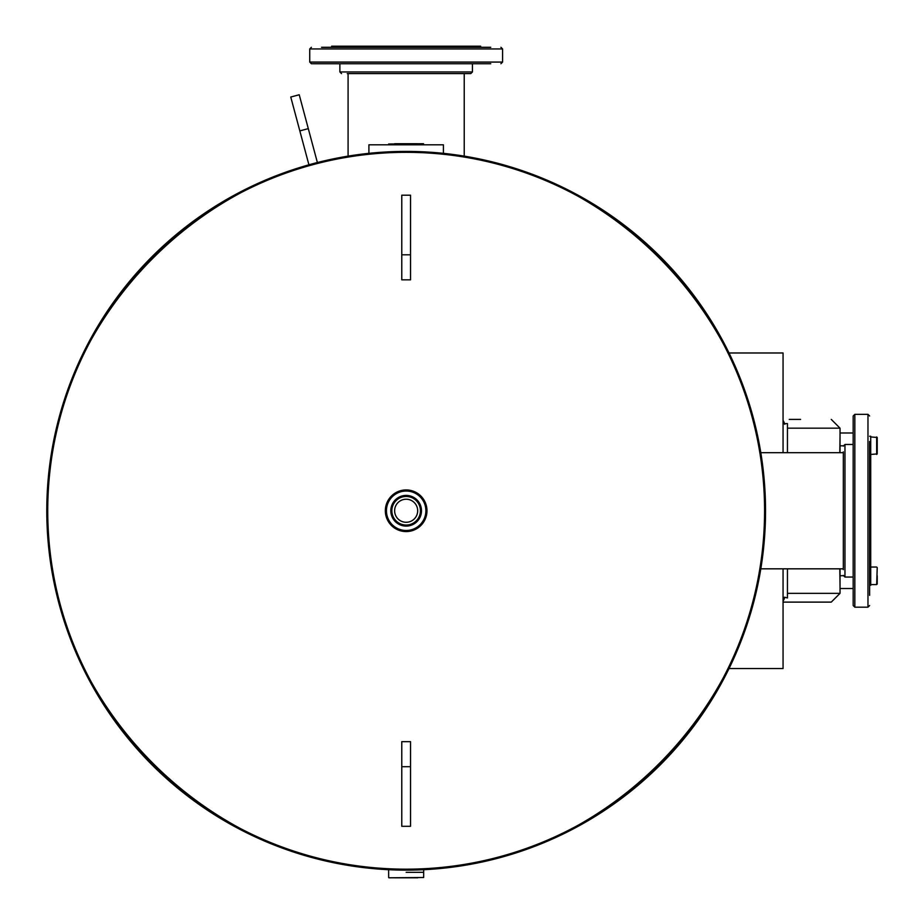 <?xml version="1.0" encoding="UTF-8"?>
<svg xmlns="http://www.w3.org/2000/svg" width="924" height="924" viewBox="0 0 924 924"><rect width="100%" height="100%" fill="white"/><g stroke="black" fill="none" stroke-linecap="round" stroke-linejoin="round"><path stroke-width="1.39" d="M727.581 350.011L741.637 381.901M734.372 657.114L728.181 670.281M441.568 153.13L466.019 156.399L464.229 156.11L464.229 73.597M348.082 73.597L348.082 156.11L346.292 156.399L367.914 153.419L400.08 151.432M760.51 450.889L763.039 468.537L765.534 510.753A359.378 359.378 0 0 0 59.032 417.74L59.032 417.74A359.378 359.378 0 0 0 406.156 870.131A359.378 359.378 0 0 0 765.534 510.753L761.861 561.942M783.055 452.691L783.055 352.98L729.048 352.98L728.077 351.016M444.398 153.419L443.404 153.315L443.404 144.814L368.907 144.814L368.907 153.315L367.914 153.419M761.722 562.912L760.51 570.616L760.81 568.826L843.323 568.826M59.933 417.983L59.032 417.74L59.933 417.983M406.156 152.333A358.42 358.42 0 0 1 764.575 510.753A358.42 358.42 0 0 1 406.156 869.172A358.42 358.42 0 0 1 47.736 510.753A358.42 358.42 0 0 1 406.156 152.333M417.683 510.753A11.527 11.527 0 0 0 406.156 499.226A11.527 11.527 0 0 0 394.629 510.753A11.527 11.527 0 0 0 406.156 522.279A11.527 11.527 0 0 0 417.683 510.753M426.969 510.753A20.813 20.813 0 0 1 406.156 531.577A20.813 20.813 0 0 1 385.343 510.753A20.813 20.813 0 0 1 406.156 489.939A20.813 20.813 0 0 1 426.969 510.753A20.813 20.813 0 0 1 406.156 531.577A20.813 20.813 0 0 1 385.343 510.753A20.802 20.802 0 0 1 406.156 489.951A20.802 20.802 0 0 1 426.957 510.753A20.802 20.802 0 0 1 406.156 531.554A20.802 20.802 0 0 1 385.354 510.753M421.494 510.753A15.338 15.338 0 0 1 406.156 526.091A15.338 15.338 0 0 1 390.817 510.753A15.338 15.338 0 0 1 406.156 495.414A15.338 15.338 0 0 1 421.494 510.753A15.338 15.338 0 0 1 406.156 526.091A15.338 15.338 0 0 1 390.817 510.753M417.683 877.8L394.629 877.8M394.629 143.717L417.683 143.717M843.323 452.691L760.81 452.691M853.187 598.313L853.187 415.985L854.827 414.345L854.827 607.172L853.187 605.52L853.187 598.313M869.623 441.499L869.623 595.356M843.323 569.658L843.323 451.859M853.187 423.204L853.187 444.467L844.963 444.467L844.963 577.038L843.323 575.398M869.623 585.262L870.708 585.262L870.708 436.255L869.623 436.255M844.963 577.038L853.187 577.038L853.187 594.779M853.187 595.356L853.187 605.52M853.187 485.978L853.187 471.217M490.76 63.733L311.388 63.733L339.87 63.733L339.87 71.945L472.441 71.945L470.79 73.597L347.251 73.597M321.552 47.297L490.76 47.297M480.665 47.297L480.665 46.2L331.647 46.2L331.647 47.297M475.421 47.297L490.17 47.297M472.441 71.945L472.441 63.733L475.421 63.733M465.061 73.597L470.79 73.597M783.055 668.526L729.048 668.526L783.055 668.526L783.055 568.826M839.801 568.826L840.031 585.677M783.055 600.935A8.766 4.123 -90 0 0 784.695 597.25L787.444 597.944L787.444 568.826M783.055 597.724L784.695 597.25M787.444 597.944L787.444 593.347L840.031 593.347L831.265 602.113L783.055 602.113M840.031 435.839L839.801 452.691M787.444 452.691L787.444 423.573L783.055 423.781M784.695 424.266A8.766 4.123 -90 0 0 783.055 420.582M789.246 419.404L800.588 419.404M853.187 432.986L840.031 432.986L840.031 428.17L787.444 428.17L787.444 423.573M877.222 575.814L877.222 584.037L877.222 575.814M870.708 454.458L877.222 453.915L877.222 437.479L870.708 436.937M840.031 568.826L840.031 593.347M843.346 575.71L840.031 575.71M853.187 588.53L840.031 588.53M840.031 432.986L840.031 452.691M843.346 445.807L840.031 445.807M410.533 741.66L410.533 826.31L401.778 826.31L401.778 741.66L410.533 741.66M410.533 254.805L410.533 279.845L401.778 279.845L401.778 195.207L410.533 195.207L410.533 254.805L401.778 254.805M308.905 164.761L290.76 97.032L299.226 94.756L317.371 162.497L308.905 164.761M386.44 510.753A19.727 19.727 0 0 1 406.156 491.037A19.727 19.727 0 0 1 425.883 510.753A19.727 19.727 0 0 1 406.156 530.48A19.727 19.727 0 0 1 386.44 510.753M420.443 510.753A14.287 14.287 0 0 1 406.156 525.04A14.287 14.287 0 0 1 391.868 510.753A14.287 14.287 0 0 1 406.156 496.465A14.287 14.287 0 0 1 420.443 510.753M406.156 872.337L423.689 872.314L406.156 872.337M388.912 877.8L423.654 877.511L423.689 869.703M423.4 143.717L388.658 144.005L388.715 144.814M854.827 607.172L867.971 607.172L867.971 414.345L869.623 415.985M502.575 62.081L502.575 48.949L309.736 48.949L309.736 62.081L502.575 62.081L500.923 63.733M870.708 584.58L876.668 584.58L877.222 567.602M876.668 454.458L876.668 436.937M410.533 766.701L401.778 766.701M299.838 130.896L308.304 128.632M764.598 510.753C769.357 321.263 601.328 150.577 411.781 152.356C218.272 144.225 42.62 317.14 47.713 510.753C42.62 704.377 218.272 877.292 411.781 869.149C601.328 870.939 769.357 700.253 764.598 510.753M388.623 869.703L388.658 877.511M423.654 144.005L423.596 144.814M844.963 444.467L843.323 446.119M867.971 414.345L854.827 414.345M867.971 607.172L869.623 605.52M309.736 62.081L311.388 63.733M309.736 48.949L311.388 47.297M339.87 71.945L341.522 73.597M502.575 48.949L500.923 47.297M840.031 428.17L831.265 419.404M876.668 567.047L870.708 567.047"/></g></svg>
